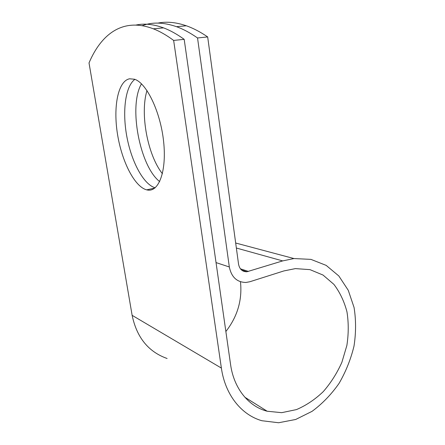 <?xml version="1.0" encoding="UTF-8"?>
<svg xmlns="http://www.w3.org/2000/svg" width="445" height="445" viewBox="0 0 445 445"><rect width="100%" height="100%" fill="white"/><g stroke="black" fill="none" stroke-linecap="round" stroke-linejoin="round"><path stroke-width="0.67" d="M147.378 189.998C158.67 192.407 166.831 171.481 163.632 141.716C160.573 111.973 146.566 82.876 134.496 79.238L129.59 78.793C117.858 81.046 113.091 107.217 117.525 134.346C121.835 161.502 134.568 186.733 146.65 189.848L147.378 189.998M134.852 79.366C125.056 86.608 122.164 112.357 126.981 137.333C131.742 162.342 143.663 184.519 155.155 187.79M135.975 25.059C144.258 23.246 153.447 24.18 163.543 27.874C170.135 30.343 177.01 34.165 184.186 39.344L230.582 364.561C233.875 388.524 248.649 406.519 267.195 411.241L281.679 412.671L296.437 409.6C306.116 405.462 315.06 399.471 323.265 391.628C330.83 382.923 337.032 373.155 341.877 362.325L346.866 345.476C348.652 333.939 348.685 322.731 346.966 311.856C344.241 301.443 339.891 292.287 333.911 284.383L323.053 275.066L309.981 269.637L295.413 268.608L283.899 270.927L249.879 281.735L245.979 282.464C236.985 282.314 231.433 277.152 229.325 266.972L197.536 37.97C190.238 32.869 183.229 29.109 176.498 26.689C163.649 22.244 152.218 21.911 142.205 25.688M159.677 181.593C139.864 166.374 128.26 106.055 141.482 83.838M162.403 173.706C147.707 155.288 139.802 113.714 146.995 90.563M157.997 23.084C166.586 21.36 176.031 22.256 186.344 25.782C193.18 28.174 200.289 31.884 207.676 36.929L238.559 264.208C239.599 269.269 242.375 271.789 246.886 271.767L282.67 260.909L293.967 258.551L310.933 259.379L326.179 265.387L338.834 275.972L348.268 290.312L354.059 307.462C356.072 319.949 356.056 332.821 354.009 346.077C350.827 359.237 345.832 371.692 339.029 383.429C331.297 394.465 322.308 403.771 312.051 411.347L295.691 419.474L278.609 422.75L261.877 420.725C241.424 414.946 225.148 394.81 221.382 368.082L173.645 40.423L184.186 39.344M167.103 358.498C148.407 351.856 136.754 337.471 132.132 315.338L89.017 62.94C101.104 34.348 122.753 17.116 153.325 28.814C159.799 31.317 166.575 35.188 173.645 40.423M197.536 37.97L207.676 36.929M240.472 281.752C242.375 299.941 237.508 316.529 225.865 331.519M216.031 262.589L229.325 266.972M132.132 315.338L221.382 368.082M240.395 268.808L248.51 271.45M236.362 248.026L282.67 260.909M244.833 397.218L267.195 411.241M241.518 270.009L246.886 271.767M235.683 243.02L293.967 258.551M154.827 188.057L146.65 189.848M176.498 26.689L186.344 25.782M153.325 28.814L163.543 27.874"/></g></svg>
